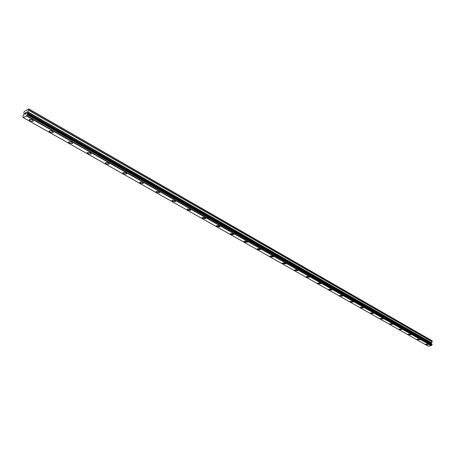 <?xml version="1.0" encoding="UTF-8"?>
<svg xmlns="http://www.w3.org/2000/svg" width="455" height="455" viewBox="0 0 455 455"><rect width="100%" height="100%" fill="white"/><g stroke="black" fill="none" stroke-linecap="round" stroke-linejoin="round"><path stroke-width="0.68" d="M428.422 344.458L425.618 344.281M425.829 344.537L425.647 344.19L428.206 344.202L428.388 344.543L425.829 344.537M419.8 339.578L416.968 339.39M417.195 339.658L417.007 339.299L419.578 339.311L419.766 339.669L417.195 339.658M410.979 334.579L408.118 334.385M408.351 334.664L408.152 334.283L410.746 334.3L410.939 334.675L408.351 334.664M401.936 329.46L399.046 329.249M399.285 329.545L399.086 329.147L401.697 329.164L401.896 329.562L399.285 329.545M392.671 324.21L390.003 324.301L389.747 323.994M390.003 324.301L389.793 323.886L392.42 323.903L392.625 324.318L390.003 324.301M383.173 318.836L380.488 318.927L380.221 318.602M380.488 318.927L380.272 318.489L382.911 318.511L383.127 318.949L380.488 318.927M373.436 313.319L370.728 313.415L370.45 313.08M370.728 313.415L370.507 312.955L373.163 312.983L373.384 313.444L370.728 313.415M363.448 307.665L360.718 307.762L360.434 307.409M360.718 307.762L360.491 307.279L363.164 307.313L363.391 307.796L360.718 307.762M353.205 301.864L350.452 301.961L350.151 301.591M350.452 301.966L350.213 301.455L352.904 301.494L353.143 302.001L350.452 301.966M342.689 295.909L339.913 296.012L339.595 295.625M339.913 296.012L339.669 295.477L342.376 295.522L342.615 296.057L339.913 296.012M331.888 289.801L329.09 289.898L328.766 289.494M329.09 289.903L328.84 289.34L331.564 289.391L331.814 289.954L329.09 289.903M320.798 283.522L317.977 283.624L317.635 283.198M317.977 283.624L317.721 283.033L320.457 283.095L320.718 283.687L317.977 283.624M309.406 277.072L306.562 277.175L306.204 276.725M306.562 277.175L306.295 276.555L309.047 276.629L309.315 277.249L306.562 277.175M297.695 270.446L294.829 270.549L294.453 270.077M294.829 270.549L294.55 269.895L297.32 269.974L297.598 270.628L294.829 270.549M285.655 263.633L282.765 263.735L282.367 263.235M282.765 263.735L282.475 263.047L285.262 263.138L285.547 263.826L282.765 263.735M273.273 256.62L270.355 256.722L269.94 256.199M270.355 256.728L270.054 256L272.858 256.102L273.154 256.83L270.355 256.728M260.527 249.414L257.581 249.511L257.149 248.959M257.581 249.516L257.274 248.749L260.095 248.862L260.397 249.63L257.581 249.516M247.406 241.992L244.437 242.088L243.982 241.508M244.437 242.088L244.119 241.281L246.951 241.412L247.27 242.219L244.437 242.088M233.893 234.348L230.901 234.444L230.418 233.83M230.901 234.444L230.571 233.591L233.415 233.733L233.745 234.587L230.901 234.444M219.975 226.471L216.95 226.562L216.449 225.919M216.95 226.567L216.614 225.663L219.469 225.828L219.81 226.726L216.95 226.567M205.62 218.355L202.572 218.445L202.043 217.763M202.572 218.445L202.219 217.496L205.097 217.672L205.444 218.622L202.572 218.445M190.821 209.982L187.744 210.068L187.187 209.345M187.744 210.073L187.38 209.067L190.27 209.266L190.634 210.261L187.744 210.073M175.556 201.349L175.346 201.639L172.451 201.429L171.859 200.666M172.451 201.434L172.07 200.376L174.97 200.587L175.346 201.645L172.451 201.434M159.79 192.437L159.569 192.744L156.656 192.511L156.037 191.703M156.656 192.511L156.258 191.396L159.17 191.629L159.569 192.744L156.656 192.511M143.268 183.553L140.345 183.302L139.935 182.125L142.859 182.381L143.268 183.553L140.345 183.297L139.691 182.444M126.689 173.725L126.427 174.055L123.493 173.782L122.799 172.872M123.493 173.782L123.06 172.542L126.001 172.815L126.427 174.055L123.493 173.782M109.297 163.891L109.018 164.238L106.066 163.936L105.332 162.975M106.066 163.942L105.617 162.628L108.569 162.93L109.018 164.238L106.066 163.942M91.301 153.722L91 154.08L88.043 153.756L87.263 152.732M88.043 153.762L87.565 152.374L90.528 152.704L91 154.08L88.043 153.762M72.675 143.194L72.356 143.57L69.382 143.217L68.557 142.131M69.382 143.223L68.881 141.761L71.856 142.114L72.356 143.57L69.382 143.223M53.389 132.297L53.042 132.678L50.056 132.303L49.18 131.148M50.056 132.308L49.527 130.767L52.518 131.148L53.042 132.684L50.056 132.308M33.391 121.002L33.027 121.394L30.024 120.99L29.097 119.762M30.024 120.996L29.467 119.369L32.47 119.779L33.027 121.4L30.024 120.996M26.197 113.648L26.333 113.119L25.742 113.881L26.197 113.648M26.362 113.033L26.504 112.504L26.362 113.033M26.504 112.504L26.049 112.732M26.583 112.385L26.072 112.647L26.583 112.385L26.231 113.704L25.719 113.966M25.446 113.818L24.951 114.302M25.025 113.875L25.218 113.562L25.025 113.875M25.218 113.562L25.616 112.954L25.218 113.562M25.616 112.954L25.139 113.198M25.764 112.806L25.162 113.113L25.764 112.8L24.98 114.216M27.619 111.737L27.317 112.868L27.636 114.194L26.464 115.934L23.211 117.583L22.756 116.673L24.303 113.557L23.865 112.715L24.115 111.663L28.824 108.904L28.733 110.093L27.619 111.737L431.425 342.638L432.176 341.745L432.005 340.715L28.824 108.904M431.511 343.73L431.425 342.638M23.211 117.583L428.092 346.096L431.26 345.652L432.091 344.589L431.869 343.935M26.464 115.934L431.26 345.652M26.646 115.615L431.374 345.447M27.357 112.965L431.459 343.542M27.34 112.903L431.42 343.485M28.983 109.16L432.25 340.96M26.583 115.763L431.34 345.55M27.237 114.779L431.801 344.941M27.306 114.706L431.863 344.901M27.573 114.324L432.057 344.668M27.636 114.194L432.091 344.589M27.778 113.67L432.108 344.208M27.772 113.574L432.079 344.134M27.658 113.392L431.903 343.957M27.317 112.868L431.385 343.451M27.317 112.743L431.351 343.349M27.539 111.902L431.38 342.746M28.654 110.258L432.176 341.745M28.733 110.093L432.222 341.631M27.647 113.38L431.886 343.946"/></g></svg>
